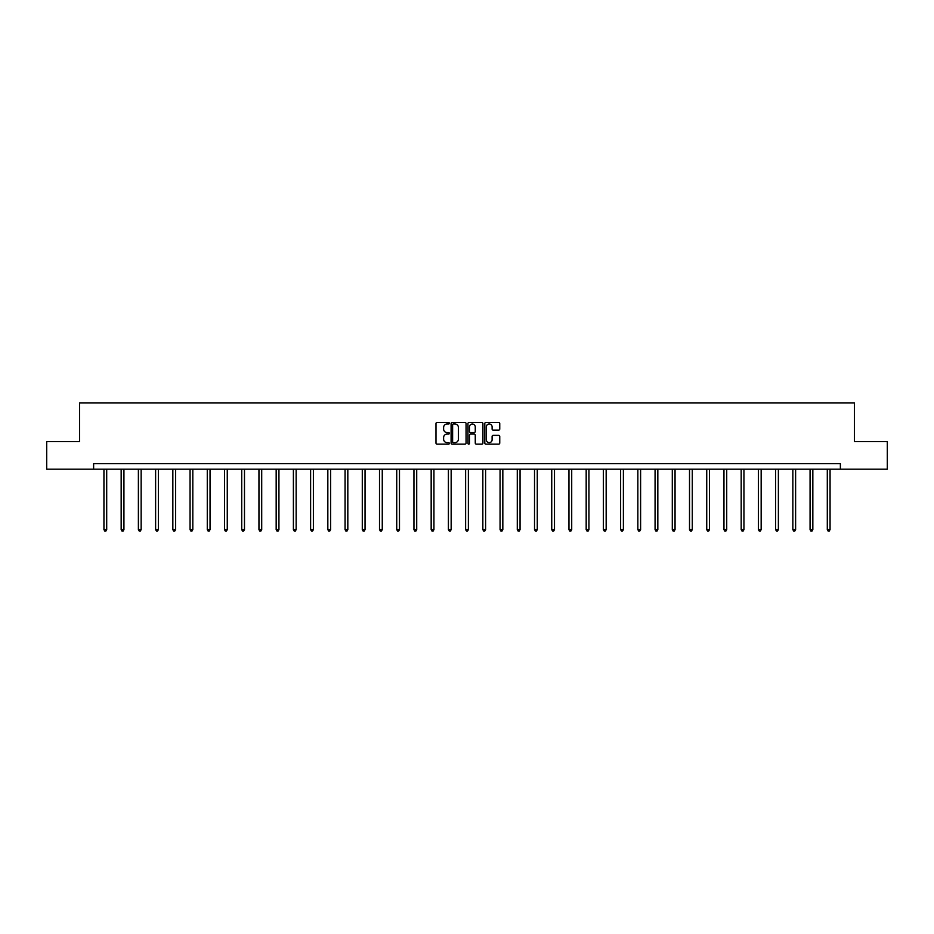 <?xml version="1.0" encoding="UTF-8"?>
<svg xmlns="http://www.w3.org/2000/svg" width="934" height="934" viewBox="0 0 934 934"><rect width="100%" height="100%" fill="white"/><g stroke="black" fill="none" stroke-linecap="round" stroke-linejoin="round"><path stroke-width="1.4" d="M449.336 423.242A0.759 0.759 0 0 0 448.577 422.483L437.065 422.483A1.086 1.086 0 0 0 435.98 423.569L435.98 443.066A1.086 1.086 0 0 0 437.065 444.152L448.577 444.152A0.759 0.759 0 0 0 449.336 443.393A0.759 0.759 0 0 0 448.577 442.634L447.082 442.634A3.467 3.467 0 0 1 443.615 439.167L443.615 437.544A3.467 3.467 0 0 1 447.082 434.077L448.577 434.077A0.759 0.759 0 0 0 449.336 433.318A0.759 0.759 0 0 0 448.577 432.559L447.082 432.559A3.467 3.467 0 0 1 443.615 429.091L443.615 427.468A3.467 3.467 0 0 1 447.082 424.001L448.577 424.001A0.759 0.759 0 0 0 449.336 423.242M498.674 430.119A1.086 1.086 0 0 0 499.748 429.033L499.748 423.569A1.086 1.086 0 0 0 498.674 422.483L485.878 422.483A1.086 1.086 0 0 0 484.804 423.569L484.804 443.066A1.086 1.086 0 0 0 485.878 444.152L498.674 444.152A1.086 1.086 0 0 0 499.748 443.066L499.748 436.458A1.086 1.086 0 0 0 498.674 435.372L493.199 435.372A1.086 1.086 0 0 0 492.113 436.458L492.113 439.739A2.895 2.895 0 0 1 489.218 442.634A2.895 2.895 0 0 1 486.322 439.739L486.322 426.896A2.895 2.895 0 0 1 489.218 424.001A2.895 2.895 0 0 1 492.113 426.896L492.113 429.033A1.086 1.086 0 0 0 493.199 430.119L498.674 430.119M93.622 469.195L46.7 469.195L46.7 441.595L79.6 441.595L79.6 402.951L854.4 402.951L854.4 441.595L887.3 441.595L887.3 469.195L840.378 469.195L840.378 463.673L93.622 463.673L93.622 469.195L840.378 469.195M466.054 423.569A1.086 1.086 0 0 0 464.969 422.483L452.184 422.483A1.086 1.086 0 0 0 451.099 423.569L451.099 443.066A1.086 1.086 0 0 0 452.184 444.152L464.969 444.152A1.086 1.086 0 0 0 466.054 443.066L466.054 423.569M469.031 422.483L481.816 422.483A1.086 1.086 0 0 1 482.901 423.569L482.901 443.066A1.086 1.086 0 0 1 481.816 444.152L476.352 444.152A1.086 1.086 0 0 1 475.266 443.066L475.266 435.162A1.086 1.086 0 0 0 474.18 434.077L470.549 434.077A1.086 1.086 0 0 0 469.463 435.162L469.463 443.393A0.759 0.759 0 0 1 468.705 444.152A0.759 0.759 0 0 1 467.946 443.393L467.946 423.569A1.086 1.086 0 0 1 469.031 422.483M453.375 424.001A0.759 0.759 0 0 0 452.616 424.76L452.616 441.875A0.759 0.759 0 0 0 453.375 442.634L454.94 442.634A3.467 3.467 0 0 0 458.407 439.167L458.407 427.468A3.467 3.467 0 0 0 454.94 424.001L453.375 424.001M475.266 426.955A2.895 2.895 0 0 0 472.359 424.048A2.895 2.895 0 0 0 469.463 426.955L469.463 431.473A1.086 1.086 0 0 0 470.549 432.559L474.18 432.559A1.086 1.086 0 0 0 475.266 431.473L475.266 426.955M103.943 469.195L103.943 529.613L106.698 529.613L106.698 469.195M106.698 529.613L105.881 531.049L104.771 531.049L103.943 529.613M121.163 469.195L121.163 529.613L123.93 529.613L123.93 469.195M123.93 529.613L123.101 531.049L121.992 531.049L121.163 529.613M138.384 469.195L138.384 529.613L141.151 529.613L141.151 469.195M141.151 529.613L140.322 531.049L139.213 531.049L138.384 529.613M155.616 469.195L155.616 529.613L158.371 529.613L158.371 469.195M158.371 529.613L157.542 531.049L156.445 531.049L155.616 529.613M172.837 469.195L172.837 529.613L175.592 529.613L175.592 469.195M175.592 529.613L174.763 531.049L173.666 531.049L172.837 529.613M190.057 469.195L190.057 529.613L192.813 529.613L192.813 469.195M192.813 529.613L191.984 531.049L190.886 531.049L190.057 529.613M207.278 469.195L207.278 529.613L210.045 529.613L210.045 469.195M210.045 529.613L209.216 531.049L208.107 531.049L207.278 529.613M224.499 469.195L224.499 529.613L227.266 529.613L227.266 469.195M227.266 529.613L226.437 531.049L225.327 531.049L224.499 529.613M241.719 469.195L241.719 529.613L244.486 529.613L244.486 469.195M244.486 529.613L243.657 531.049L242.548 531.049L241.719 529.613M258.952 469.195L258.952 529.613L261.707 529.613L261.707 469.195M261.707 529.613L260.878 531.049L259.78 531.049L258.952 529.613M276.172 469.195L276.172 529.613L278.927 529.613L278.927 469.195M278.927 529.613L278.099 531.049L277.001 531.049L276.172 529.613M293.393 469.195L293.393 529.613L296.148 529.613L296.148 469.195M296.148 529.613L295.331 531.049L294.222 531.049L293.393 529.613M310.613 469.195L310.613 529.613L313.38 529.613L313.38 469.195M313.38 529.613L312.551 531.049L311.442 531.049L310.613 529.613M327.834 469.195L327.834 529.613L330.601 529.613L330.601 469.195M330.601 529.613L329.772 531.049L328.663 531.049L327.834 529.613M345.066 469.195L345.066 529.613L347.822 529.613L347.822 469.195M347.822 529.613L346.993 531.049L345.884 531.049L345.066 529.613M362.287 469.195L362.287 529.613L365.042 529.613L365.042 469.195M365.042 529.613L364.213 531.049L363.116 531.049L362.287 529.613M379.508 469.195L379.508 529.613L382.263 529.613L382.263 469.195M382.263 529.613L381.434 531.049L380.336 531.049L379.508 529.613M396.728 469.195L396.728 529.613L399.483 529.613L399.483 469.195M399.483 529.613L398.666 531.049L397.557 531.049L396.728 529.613M413.949 469.195L413.949 529.613L416.716 529.613L416.716 469.195M416.716 529.613L415.887 531.049L414.778 531.049L413.949 529.613M431.169 469.195L431.169 529.613L433.936 529.613L433.936 469.195M433.936 529.613L433.107 531.049L431.998 531.049L431.169 529.613M448.402 469.195L448.402 529.613L451.157 529.613L451.157 469.195M451.157 529.613L450.328 531.049L449.231 531.049L448.402 529.613M465.622 469.195L465.622 529.613L468.378 529.613L468.378 469.195M468.378 529.613L467.549 531.049L466.451 531.049L465.622 529.613M482.843 469.195L482.843 529.613L485.598 529.613L485.598 469.195M485.598 529.613L484.769 531.049L483.672 531.049L482.843 529.613M500.064 469.195L500.064 529.613L502.831 529.613L502.831 469.195M502.831 529.613L502.002 531.049L500.893 531.049L500.064 529.613M517.284 469.195L517.284 529.613L520.051 529.613L520.051 469.195M520.051 529.613L519.222 531.049L518.113 531.049L517.284 529.613M534.517 469.195L534.517 529.613L537.272 529.613L537.272 469.195M537.272 529.613L536.443 531.049L535.334 531.049L534.517 529.613M551.737 469.195L551.737 529.613L554.492 529.613L554.492 469.195M554.492 529.613L553.664 531.049L552.566 531.049L551.737 529.613M568.958 469.195L568.958 529.613L571.713 529.613L571.713 469.195M571.713 529.613L570.884 531.049L569.787 531.049L568.958 529.613M586.178 469.195L586.178 529.613L588.934 529.613L588.934 469.195M588.934 529.613L588.116 531.049L587.007 531.049L586.178 529.613M603.399 469.195L603.399 529.613L606.166 529.613L606.166 469.195M606.166 529.613L605.337 531.049L604.228 531.049L603.399 529.613M620.62 469.195L620.62 529.613L623.387 529.613L623.387 469.195M623.387 529.613L622.558 531.049L621.449 531.049L620.62 529.613M637.852 469.195L637.852 529.613L640.607 529.613L640.607 469.195M640.607 529.613L639.778 531.049L638.669 531.049L637.852 529.613M655.073 469.195L655.073 529.613L657.828 529.613L657.828 469.195M657.828 529.613L656.999 531.049L655.901 531.049L655.073 529.613M672.293 469.195L672.293 529.613L675.048 529.613L675.048 469.195M675.048 529.613L674.22 531.049L673.122 531.049L672.293 529.613M689.514 469.195L689.514 529.613L692.281 529.613L692.281 469.195M692.281 529.613L691.452 531.049L690.343 531.049L689.514 529.613M706.734 469.195L706.734 529.613L709.501 529.613L709.501 469.195M709.501 529.613L708.673 531.049L707.563 531.049L706.734 529.613M723.955 469.195L723.955 529.613L726.722 529.613L726.722 469.195M726.722 529.613L725.893 531.049L724.784 531.049L723.955 529.613M741.187 469.195L741.187 529.613L743.943 529.613L743.943 469.195M743.943 529.613L743.114 531.049L742.016 531.049L741.187 529.613M758.408 469.195L758.408 529.613L761.163 529.613L761.163 469.195M761.163 529.613L760.334 531.049L759.237 531.049L758.408 529.613M775.629 469.195L775.629 529.613L778.384 529.613L778.384 469.195M778.384 529.613L777.555 531.049L776.458 531.049L775.629 529.613M792.849 469.195L792.849 529.613L795.616 529.613L795.616 469.195M795.616 529.613L794.787 531.049L793.678 531.049L792.849 529.613M810.07 469.195L810.07 529.613L812.837 529.613L812.837 469.195M812.837 529.613L812.008 531.049L810.899 531.049L810.07 529.613M827.302 469.195L827.302 529.613L830.057 529.613L830.057 469.195M830.057 529.613L829.229 531.049L828.119 531.049L827.302 529.613"/></g></svg>
